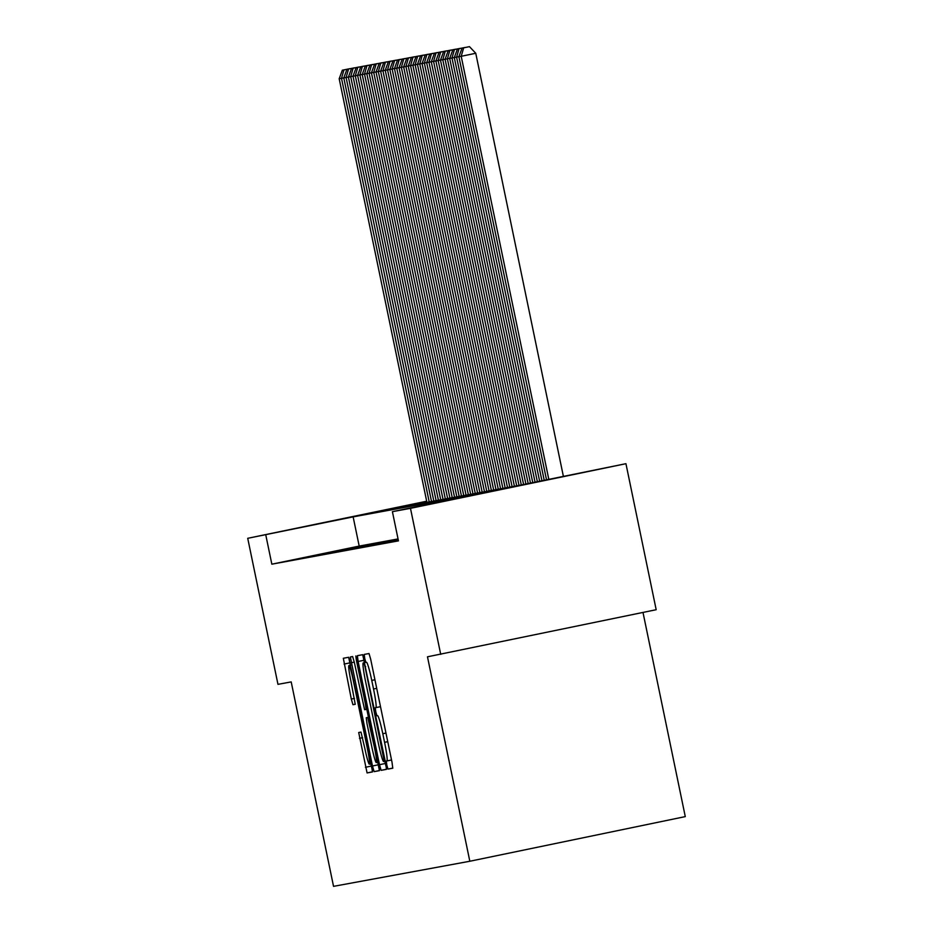<?xml version="1.0" encoding="UTF-8"?>
<svg xmlns="http://www.w3.org/2000/svg" width="933" height="933" viewBox="0 0 933 933"><rect width="100%" height="100%" fill="white"/><g stroke="black" fill="none" stroke-linecap="round" stroke-linejoin="round"><path stroke-width="1.4" d="M386.822 765.13L387.965 769.084L392.77 768.209L392.035 762.389L370.669 659.176L369.025 653.532L364.22 654.418L364.733 658.488L365.888 662.442L366.506 662.325A18.742 1.469 -101.7 0 1 371.754 680.414L373.538 689.009A18.742 1.469 -101.7 0 1 375.894 707.622L375.264 707.739L375.777 711.809L376.932 715.763L377.55 715.646A18.742 1.469 -101.7 0 1 382.798 733.735L384.571 742.33A18.742 1.469 -101.7 0 1 386.927 760.943L386.309 761.06L386.822 765.13M398.706 507.155L324.054 522.62L398.706 507.155M549.49 479.387L474.839 494.852L549.49 479.387M358.704 732.51L367.077 772.932L372.419 771.953L371.672 766.133L348.662 657.275L343.332 658.266L351.309 699.05L352.954 704.707L355.228 704.287L350.901 681.125A15.663 1.225 -101.7 0 1 348.93 665.567A15.663 1.225 -101.7 0 1 353.327 680.682L367.392 748.616A15.663 1.225 -101.7 0 1 369.363 764.185A15.663 1.225 -101.7 0 1 364.978 749.071L360.989 732.09L358.704 732.51M375.882 707.622A18.742 1.469 -101.7 0 0 375.894 707.622L380.501 706.666L375.894 707.622M426.766 501.616L393.901 508.427L520.509 485.113L625.938 463.689L656.179 609.715L427.477 656.809L469.824 861.252L333.536 886.35L291.201 681.906L277.964 684.344L247.723 538.306L426.684 501.219M440.714 654.371L410.473 508.333L392.408 511.669L479.749 493.569L353.141 516.882L247.723 538.306M398.053 538.924L359.193 546.085L271.841 564.185L398.449 540.872L392.408 511.669M271.841 564.185L265.788 534.982M379.498 764.698L381.131 770.343L386.472 769.363L385.737 763.544L362.715 654.686L357.386 655.677L358.12 661.485L379.498 764.698L385.317 763.486L386.507 768.221M379.439 770.658L374.11 771.638L372.465 765.993L350.365 656.972L352.639 656.552L354.283 662.197L364.593 709.698L366.098 709.43L365.363 703.61L356.348 660.028L355.823 655.957L356.977 659.911L379.439 770.658M398.239 539.845L394.402 540.639L398.251 539.904M398.216 539.74L389.796 541.49L398.228 539.81M398.204 539.647L385.189 542.341L398.216 539.706M380.594 543.181L397.913 539.659L380.594 543.181M375.987 544.032L393.306 540.51L375.987 544.032M371.381 544.884L388.699 541.362L371.381 544.884M366.774 545.735L384.093 542.201L366.774 545.735M362.167 546.575L379.498 543.053L362.167 546.575M357.572 547.426L374.891 543.904L357.572 547.426M352.966 548.277L370.284 544.744L352.966 548.277M348.359 549.117L365.678 545.595L348.359 549.117M343.752 549.969L361.071 546.446L343.752 549.969M339.157 550.82L356.476 547.286L339.157 550.82M334.55 551.66L351.869 548.138L334.55 551.66M329.944 552.511L347.263 548.989L329.944 552.511M325.337 553.362L342.656 549.84L325.337 553.362M320.73 554.202L338.061 550.68L320.73 554.202M333.454 551.531L316.135 555.053L333.454 551.531M469.824 861.252L685.277 816.608L643 612.456M625.938 463.689L410.473 508.333M359.193 546.085L353.141 516.882M363.17 655.619L364.441 662.675M384.863 761.316L385.317 763.486M384.303 761.433L365.036 666.768L363.882 662.815L363.229 662.931A18.742 1.469 -101.7 0 0 365.584 681.545L378.401 743.473A18.742 1.469 -101.7 0 0 383.65 761.55L384.314 761.433M377.772 762.296L379.474 769.515M368.453 717.279L366.797 709.278M371.94 747.485A15.663 1.225 -101.7 0 0 376.326 762.599A15.663 1.225 -101.7 0 0 374.366 747.041L367.765 717.454L366.249 717.734L366.984 723.553L371.94 747.485M349.117 658.197L350.388 665.264M370.809 763.882L372.454 770.81M563.357 476.238L475.76 53.274L461.205 56.295L548.791 479.259M546.505 479.725L458.896 56.715L462.045 48.154L469.474 46.65L462.045 48.154M463.654 47.851L461.205 56.295L458.896 56.715M469.474 46.65L475.76 53.274M458.919 56.656L456.599 57.135L544.207 480.203M541.921 480.682L454.301 57.566L457.438 49.006L464.867 47.501L457.438 49.006M459.048 48.703L456.599 57.135L454.301 57.566M454.313 57.508L451.992 57.986L539.624 481.16M537.338 481.626L449.694 58.406L452.832 49.846L460.272 48.341L452.832 49.846M454.441 49.554L451.992 57.986L449.694 58.406M449.718 58.359L447.397 58.837L535.041 482.104M532.755 482.583L445.088 59.257L448.225 50.697L455.666 49.192L448.225 50.697M449.846 50.405L447.397 58.837L445.088 59.257M445.111 59.199L442.79 59.689L530.469 483.061M528.171 483.527L440.481 60.109L443.63 51.548L451.059 50.044L443.63 51.548M445.239 51.245L442.79 59.689L440.481 60.109M440.504 60.05L438.183 60.528L525.885 484.005M523.588 484.484L435.886 60.96L439.023 52.388L446.452 50.883L439.023 52.388M440.633 52.096L438.183 60.528L435.886 60.96M435.898 60.902L433.577 61.38L521.302 484.95M519.005 485.393L431.279 61.8L434.416 53.239L441.857 51.735L434.416 53.239M436.026 52.948L433.577 61.38L431.279 61.8M431.303 61.741L428.97 62.231L516.695 485.825M514.398 486.245L426.673 62.651L429.81 54.091L437.25 52.586L429.81 54.091M431.419 53.787L428.97 62.231L426.673 62.651M426.696 62.593L424.375 63.071L512.089 486.664M509.791 487.096L422.066 63.502L425.215 54.93L432.644 53.438L425.215 54.93M426.824 54.639L424.375 63.071L422.066 63.502M422.089 63.444L419.768 63.922L507.494 487.516M505.185 487.936L417.459 64.342L420.608 55.782L428.037 54.277L420.608 55.782M422.217 55.49L419.768 63.922L417.459 64.342M417.483 64.284L415.162 64.774L502.887 488.367M500.578 488.787L412.864 65.193L416.001 56.633L423.43 55.129L416.001 56.633M417.611 56.33L415.162 64.774L412.864 65.193M412.887 65.135L410.555 65.613L498.28 489.207M495.983 489.638L408.257 66.045L411.395 57.484L418.835 55.98L411.395 57.484M413.004 57.181L410.555 65.613L408.257 66.045M408.281 65.986L405.96 66.465L493.674 490.058M491.376 490.478L403.651 66.884L406.788 58.324L414.229 56.82L406.788 58.324M408.409 58.033L405.96 66.465L403.651 66.884M403.674 66.826L401.353 67.316L489.067 490.91M486.769 491.329L399.044 67.736L402.193 59.176L409.622 57.671L402.193 59.176M403.802 58.872L401.353 67.316L399.044 67.736M399.067 67.677L396.747 68.156L484.472 491.749M482.163 492.181L394.449 68.587L397.586 60.027L405.015 58.522L397.586 60.027M399.196 59.724L396.747 68.156L394.449 68.587M394.461 68.529L392.14 69.007L479.865 492.601M477.568 493.021L389.842 69.427L392.98 60.867L400.42 59.362L392.98 60.867M394.589 60.575L392.14 69.007L389.842 69.427M389.866 69.38L387.533 69.858L475.259 493.452M472.961 493.872L385.236 70.278L388.373 61.718L395.814 60.213L388.373 61.718M389.982 61.426L387.533 69.858L385.236 70.278M385.259 70.22L382.938 70.71L470.652 494.292M468.354 494.723L380.629 71.13L383.778 62.569L391.207 61.065L383.778 62.569M385.387 62.266L382.938 70.71L380.629 71.13M380.652 71.071L378.331 71.549L466.057 495.143M463.748 495.575L376.034 71.981L379.171 63.409L386.6 61.905L379.171 63.409M380.781 63.117L378.331 71.549L376.034 71.981M376.046 71.923L373.725 72.401L461.45 495.994M459.141 496.414L371.427 72.821L374.565 64.26L381.994 62.756L374.565 64.26M376.174 63.969L373.725 72.401L371.427 72.821M371.451 72.762L369.118 73.252L456.843 496.846M454.546 497.266L366.821 73.672L369.958 65.112L377.399 63.607L369.958 65.112M371.567 64.809L369.118 73.252L366.821 73.672M366.844 73.614L364.523 74.092L452.237 497.686M449.939 498.117L362.214 74.523L365.351 65.951L372.792 64.459L365.351 65.951M366.972 65.66L364.523 74.092L362.214 74.523M362.237 74.465L359.916 74.943L447.642 498.537M445.333 498.957L357.607 75.363L360.756 66.803L368.185 65.298L360.756 66.803M362.366 66.511L359.916 74.943L357.607 75.363M357.631 75.305L355.31 75.795L443.035 499.388M440.726 499.808L353.012 76.214L356.149 67.654L363.578 66.15L356.149 67.654M357.759 67.351L355.31 75.795L353.012 76.214M353.024 76.156L350.703 76.634L438.428 500.228M436.131 500.659L348.406 77.066L351.543 68.506L358.983 67.001L351.543 68.506M353.152 68.202L350.703 76.634L348.406 77.066M348.429 77.007L346.096 77.486L433.822 501.079M431.524 501.499L343.799 77.906L346.936 69.345L354.377 67.841L346.936 69.345M348.557 69.054L346.096 77.486L343.799 77.906M343.822 77.847L341.501 78.337L429.215 501.931M426.917 502.351L339.192 78.757L342.341 70.197L349.77 68.692L342.341 70.197M343.95 69.905L341.501 78.337L339.192 78.757M392.84 768.081L387.965 769.084M366.506 662.325L365.888 662.442M377.55 715.646L376.932 715.763M386.927 760.943L391.545 759.987L386.938 760.943M387.743 741.677L384.571 742.33M385.97 733.07L382.798 733.735M376.699 688.356L373.538 689.009M374.926 679.749L371.754 680.414M363.952 660.284L358.12 661.485M386.53 769.224L381.131 770.343M384.419 757.223L383.79 757.363M365.666 666.64L365.036 666.768M364.826 662.605L363.882 662.815M379.509 770.518L374.11 771.638M378.297 764.78L372.465 765.993M354.272 662.127L351.1 662.78M367.182 709.197L366.098 709.43L367.182 709.197M365.993 703.482L365.363 703.61M356.977 659.899L356.348 660.028M374.996 746.913L374.366 747.041M370.039 722.97L369.41 723.098M368.85 717.232L367.765 717.454M368.838 717.197L366.249 717.734L368.838 717.197M368.022 748.488L367.392 748.616M353.957 680.542L353.327 680.682M355.286 704.217L352.954 704.707M354.482 698.397L351.309 699.05M349.887 662.873L344.067 664.074M372.477 771.813L367.077 772.932M371.264 766.075L365.444 767.288M362.61 737.676L359.45 738.33M378.157 762.226L376.326 762.599M371.194 763.8L369.363 764.185M350.773 665.182L348.93 665.567"/></g></svg>
